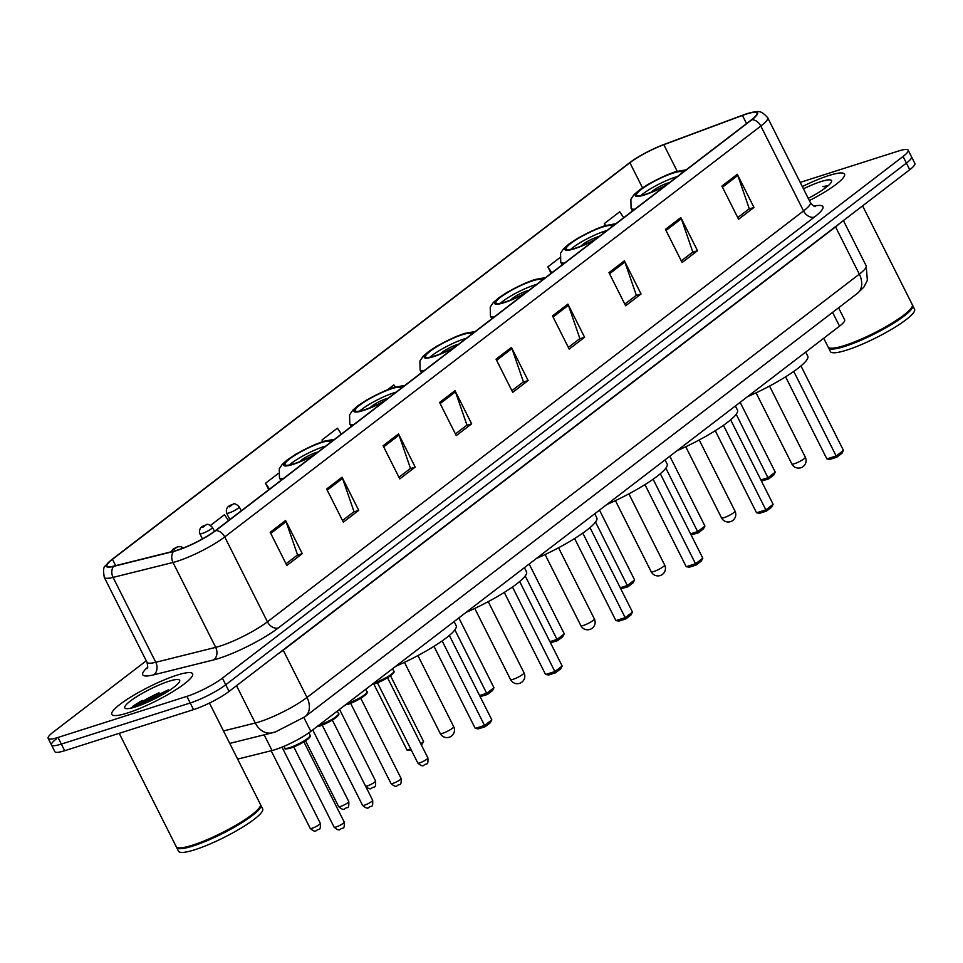 <?xml version="1.0" encoding="UTF-8"?>
<svg xmlns="http://www.w3.org/2000/svg" width="963" height="963" viewBox="0 0 963 963"><rect width="100%" height="100%" fill="white"/><g stroke="black" fill="none" stroke-linecap="round" stroke-linejoin="round"><path stroke-width="1.44" d="M838.568 307.799L844.647 319.885A28.264 4.911 153.3 0 1 839.531 326.156L310.832 731.362A28.264 4.911 153.3 0 1 272.035 750.526L237.644 759.097M142.307 700.414A37.689 6.548 -26.7 0 0 132.413 706.601A37.689 6.548 -26.7 0 1 142.307 700.414M56.6 738.705A28.264 4.911 -26.7 0 0 51.484 744.989L54.819 751.622A28.264 4.911 -26.7 0 0 64.677 750.719L193.539 709.623A28.264 4.911 -26.7 0 0 229.074 691.398L909.734 169.729A28.264 4.911 -26.7 0 0 914.85 163.445L911.516 156.813A28.264 4.911 -26.7 0 1 906.4 163.096A28.264 4.911 -26.7 0 0 911.516 156.813L908.181 150.18A28.264 4.911 -26.7 0 0 898.323 151.083L800.205 182.38M146.256 660.811L53.266 732.073A28.264 4.911 -26.7 0 0 48.15 738.356A28.264 4.911 -26.7 0 0 58.009 737.453L186.87 696.357A28.264 4.911 -26.7 0 0 222.405 678.133L225.739 684.765L906.4 163.096L225.739 684.765A28.264 4.911 -26.7 0 1 190.205 702.99A28.264 4.911 -26.7 0 0 225.739 684.765L229.074 691.398M58.009 737.453L61.343 744.086L190.205 702.99L61.343 744.086A28.264 4.911 -26.7 0 1 51.484 744.989A28.264 4.911 -26.7 0 0 61.343 744.086L64.677 750.719M828.758 175.567A45.225 7.848 -26.7 0 0 802.311 186.569A45.225 7.848 -26.7 0 1 828.758 175.567A45.225 7.848 -26.7 0 1 844.527 174.122A45.225 7.848 -26.7 0 0 828.758 175.567M176.843 675.207A45.225 7.848 -26.7 0 0 132.677 695.864A45.225 7.848 -26.7 0 0 111.804 714.414A45.225 7.848 -26.7 0 0 127.573 712.969A45.225 7.848 -26.7 0 0 171.739 692.313A45.225 7.848 -26.7 0 0 192.612 673.763A45.225 7.848 -26.7 0 0 176.843 675.207A45.225 7.848 -26.7 0 0 132.677 695.864A45.225 7.848 -26.7 0 0 111.804 714.414A45.225 7.848 -26.7 0 0 127.573 712.969A45.225 7.848 -26.7 0 0 171.739 692.313A45.225 7.848 -26.7 0 0 192.612 673.763A45.225 7.848 -26.7 0 0 176.843 675.207M746.409 114.055A30.154 5.236 153.3 0 1 756.918 113.092A30.154 5.236 153.3 0 1 751.465 119.797L215.351 530.673A30.154 5.236 153.3 0 1 173.966 551.113L114.043 566.051A30.154 5.236 153.3 0 1 107.013 566.015A30.154 5.236 153.3 0 1 112.478 559.31L629.898 162.747A30.154 5.236 153.3 0 1 663.82 144.691L742.437 115.44A30.154 5.236 153.3 0 1 746.409 114.055M746.819 113.742A30.9 5.369 -26.7 0 0 742.738 115.163L664.133 144.414A30.9 5.369 -26.7 0 0 629.369 162.916L111.937 559.479A30.9 5.369 -26.7 0 0 110.504 560.622A30.9 5.369 -26.7 0 0 113.55 566.388L173.472 551.462A30.9 5.369 -26.7 0 0 215.893 530.505L751.995 119.629A30.9 5.369 -26.7 0 0 750.526 112.683A30.9 5.369 -26.7 0 0 746.819 113.742M270.194 532.286L286.866 565.45L302.262 553.641L285.59 520.489L270.194 532.286M286.035 563.788L297.555 554.953L286.083 521.669A7.535 5.477 -127.5 0 0 285.59 520.489M297.122 555.29L302.262 553.641M326.65 489.011L343.334 522.175L358.73 510.366L342.058 477.215L326.65 489.011M342.491 520.514L354.023 511.678L342.551 478.394A7.535 5.477 -127.5 0 0 342.058 477.215M353.577 512.015L358.73 510.366M383.118 445.737L399.789 478.9L415.197 467.091L398.513 433.94L383.118 445.737M398.959 477.239L410.479 468.403L399.019 435.12A7.535 5.477 -127.5 0 0 398.513 433.94M410.045 468.74L415.197 467.091M439.585 402.462L456.257 435.625L471.653 423.816L454.981 390.665L439.585 402.462M455.427 433.964L466.947 425.128L455.475 391.833A7.535 5.477 -127.5 0 0 454.981 390.665M466.513 425.465L471.653 423.816M721.901 186.088L738.585 219.239L753.981 207.442L737.309 174.279L721.901 186.088M737.742 217.578L749.274 208.742L737.802 175.459A7.535 5.477 -127.5 0 0 737.309 174.279M748.829 209.079L753.981 207.442M665.445 229.363L682.117 262.514L697.513 250.717L680.841 217.554L665.445 229.363M681.286 260.853L692.806 252.029L681.335 218.733A7.535 5.477 -127.5 0 0 680.841 217.554M692.373 252.354L697.513 250.717M608.977 272.637L625.649 305.789L641.057 293.992L624.373 260.829L608.977 272.637M624.818 304.127L636.338 295.304L624.879 262.008A7.535 5.477 -127.5 0 0 624.373 260.829M635.905 295.629L641.057 293.992M552.509 315.912L569.193 349.075L584.589 337.267L567.917 304.103L552.509 315.912M568.351 347.402L579.882 338.579L568.411 305.283A7.535 5.477 -127.5 0 0 567.917 304.103M579.437 338.916L584.589 337.267M496.053 359.187L512.725 392.35L528.121 380.541L511.449 347.39L496.053 359.187M511.883 390.677L523.415 381.854L511.943 348.558A7.535 5.477 -127.5 0 0 511.449 347.39M522.981 382.191L528.121 380.541M809.365 200.593A45.225 7.848 -26.7 0 0 844.527 174.122A45.225 7.848 -26.7 0 1 809.365 200.593M222.405 678.133L903.065 156.463A28.264 4.911 -26.7 0 0 908.181 150.18M278.367 473.411L265.523 483.245L268.785 489.722M228.46 520.634L224.463 514.711L210.584 525.353M559.659 257.819L547.851 266.859L551.113 273.348M623.723 217.698L619.715 211.788L604.319 223.585L605.306 225.571M341.396 434.084L337.387 428.162L321.991 439.971L322.786 441.548M395.263 386.97L393.855 384.887L387.62 389.666M547.851 266.859L551.847 272.782M604.319 223.585L605.595 225.474M321.991 439.971L323.014 441.475M265.523 483.245L269.532 489.156M823.726 338.278L828.12 347.005A47.115 8.186 -26.7 0 0 829.42 347.968A47.115 8.186 -26.7 0 0 844.539 345.512A47.115 8.186 -26.7 0 0 887.2 325.976A47.115 8.186 -26.7 0 0 912.286 306.294A47.115 8.186 -26.7 0 0 912.298 304.669L862.595 205.853M829.42 347.968L830.034 348.161A46.645 8.101 -26.7 0 0 845.008 345.729A46.645 8.101 -26.7 0 0 887.236 326.385A46.645 8.101 -26.7 0 0 912.069 306.908L912.286 306.294M828.397 347.39A47.115 8.186 -26.7 0 0 828.529 347.836A47.115 8.186 -26.7 0 0 844.96 346.343A47.115 8.186 -26.7 0 0 890.968 324.82A47.115 8.186 -26.7 0 0 912.707 305.5A47.115 8.186 -26.7 0 0 912.43 305.127M828.529 347.836L830.407 351.567A47.115 8.186 -26.7 0 0 846.826 350.075A47.115 8.186 -26.7 0 0 892.845 328.552A47.115 8.186 -26.7 0 0 914.585 309.231L912.707 305.5M808.234 198.342A30.72 5.333 -26.7 0 0 831.563 181.706A30.72 5.333 -26.7 0 0 820.861 181.622A30.72 5.333 -26.7 0 0 803.443 188.832M828.156 185.727L822.932 186.497L826.483 187.099M822.932 186.497L827.65 186.16M682.081 172.967A25.435 4.418 -26.7 0 0 682.045 172.257A25.435 4.418 -26.7 0 0 673.173 173.063A25.435 4.418 -26.7 0 0 648.328 184.691A25.435 4.418 -26.7 0 0 636.591 195.116A25.435 4.418 -26.7 0 0 645.451 194.309A25.435 4.418 -26.7 0 0 666.637 184.812M677.362 176.59A25.435 4.418 -26.7 0 0 675.256 177.216A25.435 4.418 -26.7 0 0 641.021 195.489M747.372 396.792A55.12 9.57 -26.7 0 0 807.788 356.214L805.706 352.085M843.456 450.407L841.927 453.284L836.787 457.22L830.082 459.363L826.88 458.918L836.269 455.92L843.456 450.407L800.963 365.928M836.787 457.22L793.777 371.417M826.88 458.918L785.591 376.822M760.89 479.959L768.077 477.672L775.263 472.159L740.15 402.329M775.263 472.159L773.734 475.036L768.594 478.972L736.177 414.246M768.594 478.972L761.432 481.043M669.538 182.585A11.303 1.962 -26.7 0 0 667.564 183.114A11.303 1.962 -26.7 0 0 651.554 192.082M119.207 733.325L176.205 846.646A47.115 8.186 -26.7 0 0 177.517 847.609A47.115 8.186 -26.7 0 0 192.624 845.153A47.115 8.186 -26.7 0 0 235.285 825.604A47.115 8.186 -26.7 0 0 260.371 805.935A47.115 8.186 -26.7 0 0 260.383 804.31L209.453 703.038M177.517 847.609L178.131 847.801A46.645 8.101 -26.7 0 0 193.094 845.37A46.645 8.101 -26.7 0 0 235.321 826.025A46.645 8.101 -26.7 0 0 260.154 806.549L260.371 805.935M176.482 847.031A47.115 8.186 -26.7 0 0 176.626 847.476A47.115 8.186 -26.7 0 0 193.045 845.983A47.115 8.186 -26.7 0 0 239.053 824.46A47.115 8.186 -26.7 0 0 260.792 805.14A47.115 8.186 -26.7 0 0 260.528 804.767M176.626 847.476L178.492 851.208A47.115 8.186 -26.7 0 0 194.923 849.715A47.115 8.186 -26.7 0 0 240.931 828.18A47.115 8.186 -26.7 0 0 262.67 808.872L260.792 805.14M168.946 681.262A30.72 5.333 -26.7 0 0 136.854 696.586A30.72 5.333 -26.7 0 0 125.611 708.515A30.72 5.333 -26.7 0 0 135.47 706.914A30.72 5.333 -26.7 0 0 163.289 694.167A30.72 5.333 -26.7 0 0 179.648 681.335A30.72 5.333 -26.7 0 0 168.946 681.262M168.26 689.917L130.896 707.949M135.651 706.854L146.328 701.088L163.674 693.95M131.233 708.094L145.666 699.764L168.621 690.928M611.758 226.871A25.435 4.418 -26.7 0 0 611.722 226.161A25.435 4.418 -26.7 0 0 602.85 226.967A25.435 4.418 -26.7 0 0 578.005 238.583A25.435 4.418 -26.7 0 0 566.268 249.02A25.435 4.418 -26.7 0 0 575.128 248.213A25.435 4.418 -26.7 0 0 596.302 238.716M607.039 230.482A25.435 4.418 -26.7 0 0 604.933 231.108A25.435 4.418 -26.7 0 0 570.686 249.381M677.037 450.696A55.12 9.57 -26.7 0 0 737.465 410.118L735.383 405.977M773.133 504.311L771.604 507.188L766.464 511.112L759.759 513.255L756.557 512.81L765.946 509.824L773.133 504.311L730.64 419.82M766.464 511.112L723.454 425.321M756.557 512.81L715.268 430.726M690.567 533.863L697.754 531.564L704.94 526.063L669.815 456.221M704.94 526.063L703.411 528.928L698.271 532.864L665.854 468.15M698.271 532.864L691.109 534.947M599.215 236.489A11.303 1.962 -26.7 0 0 597.241 237.006A11.303 1.962 -26.7 0 0 581.231 245.974M541.435 280.763A25.435 4.418 -26.7 0 0 541.399 280.052A25.435 4.418 -26.7 0 0 532.527 280.859A25.435 4.418 -26.7 0 0 507.682 292.487A25.435 4.418 -26.7 0 0 495.945 302.912A25.435 4.418 -26.7 0 0 504.805 302.105A25.435 4.418 -26.7 0 0 525.979 292.608M536.716 284.386A25.435 4.418 -26.7 0 0 534.609 285.012A25.435 4.418 -26.7 0 0 500.363 303.285M606.714 504.588A55.12 9.57 -26.7 0 0 667.142 464.01L665.06 459.881M702.809 558.203L701.281 561.08L696.141 565.016L689.436 567.159L686.234 566.713L695.623 563.716L702.809 558.203L660.317 473.724M696.141 565.016L653.119 479.213M686.234 566.713L644.945 484.618M620.244 587.755L627.431 585.468L634.617 579.955L599.492 510.125M634.617 579.955L633.088 582.832L627.948 586.768L595.531 522.042M627.948 586.768L620.786 588.838M528.88 290.381A11.303 1.962 -26.7 0 0 526.905 290.91A11.303 1.962 -26.7 0 0 510.908 299.878M471.112 334.667A25.435 4.418 -26.7 0 0 471.076 333.956A25.435 4.418 -26.7 0 0 462.204 334.763A25.435 4.418 -26.7 0 0 437.358 346.379A25.435 4.418 -26.7 0 0 425.61 356.816A25.435 4.418 -26.7 0 0 434.482 356.009A25.435 4.418 -26.7 0 0 455.655 346.511M466.393 338.278A25.435 4.418 -26.7 0 0 464.286 338.904A25.435 4.418 -26.7 0 0 430.04 357.177M536.391 558.492A55.12 9.57 -26.7 0 0 596.819 517.913L594.737 513.773M632.486 612.107L630.958 614.984L625.818 618.908L619.113 621.051L615.899 620.605L625.3 617.62L632.486 612.107L589.994 527.616M625.818 618.908L582.796 533.117M615.899 620.605L574.622 538.522M549.921 641.659L557.108 639.36L564.294 633.859L529.169 564.017M564.294 633.859L562.765 636.724L557.625 640.66L525.208 575.946M557.625 640.66L550.463 642.742M458.557 344.285A11.303 1.962 -26.7 0 0 456.582 344.802A11.303 1.962 -26.7 0 0 440.585 353.77M400.789 388.558A25.435 4.418 -26.7 0 0 400.74 387.848A25.435 4.418 -26.7 0 0 391.881 388.655A25.435 4.418 -26.7 0 0 367.035 400.283A25.435 4.418 -26.7 0 0 355.287 410.707A25.435 4.418 -26.7 0 0 364.158 409.901A25.435 4.418 -26.7 0 0 385.332 400.403M396.07 392.182A25.435 4.418 -26.7 0 0 393.963 392.808A25.435 4.418 -26.7 0 0 359.717 411.081M466.068 612.384A55.12 9.57 -26.7 0 0 526.496 571.805L524.414 567.676M562.163 665.999L560.622 668.876L555.495 672.812L548.778 674.955L545.576 674.509L554.977 671.512L562.163 665.999L519.671 581.52M555.495 672.812L512.472 587.009M545.576 674.509L504.287 592.414M479.598 695.551L486.784 693.264L493.971 687.751L458.845 617.921M493.971 687.751L492.43 690.627L487.302 694.564L454.885 629.838M487.302 694.564L480.14 696.634M388.233 398.176A11.303 1.962 -26.7 0 0 386.259 398.706A11.303 1.962 -26.7 0 0 370.261 407.674M330.465 442.462A25.435 4.418 -26.7 0 0 330.417 441.752A25.435 4.418 -26.7 0 0 321.558 442.559A25.435 4.418 -26.7 0 0 296.7 454.175A25.435 4.418 -26.7 0 0 284.964 464.611A25.435 4.418 -26.7 0 0 293.835 463.805A25.435 4.418 -26.7 0 0 315.009 454.307M325.747 446.074A25.435 4.418 -26.7 0 0 323.64 446.7A25.435 4.418 -26.7 0 0 289.394 464.973M395.745 666.288A55.12 9.57 -26.7 0 0 456.173 625.709L454.091 621.568M491.84 719.903L490.299 722.78L485.171 726.704L478.455 728.847L475.253 728.413L484.654 725.416L491.84 719.903L449.348 635.411M485.171 726.704L442.149 640.913M475.253 728.413L433.964 646.317M420.807 743.833L423.648 741.654L390.521 675.773M411.37 750.249L407.06 750.153L373.849 684.115M407.06 750.153L410.732 748.985M423.648 741.654L421.421 745.061M317.91 452.08A11.303 1.962 -26.7 0 0 315.936 452.598A11.303 1.962 -26.7 0 0 299.926 461.566M832.598 312.385L839.531 326.156M264.139 734.829L272.035 750.526M303.887 717.567L310.832 731.362M223.476 730.941L255.279 723.02A37.689 6.548 -26.7 0 0 259.625 721.769A37.689 6.548 -26.7 0 0 307.004 697.465L859.333 274.154A37.689 6.548 -26.7 0 0 866.158 265.776L867.374 280.305L863.895 287.058L857.371 293.39L305.054 716.701A18.839 13.699 52.5 0 0 307.004 697.465L283.242 650.218A37.689 6.548 153.3 0 1 277.669 654.154M835.451 226.654A4.707 3.431 -127.5 0 0 835.571 226.895L859.333 274.154A18.839 13.699 52.5 0 1 857.371 293.39M236.513 685.692L255.279 723.02A18.839 14.698 76 0 0 272.276 732.807L229.748 743.4M839.64 223.44A37.689 6.548 153.3 0 1 835.571 226.895L283.242 650.218A4.707 3.431 -127.5 0 1 283.122 649.965M909.734 169.729L903.065 156.463M193.539 709.623L186.87 696.357M813.952 206.094A47.115 8.186 153.3 0 1 814.409 217.072L278.307 627.96A9.425 6.849 52.5 0 1 267.425 621.809L803.527 210.933A37.689 6.548 -26.7 0 0 810.352 202.555C813.157 205.781 814.842 207.105 815.384 206.527M278.307 627.96A47.115 8.186 153.3 0 1 219.083 658.331A47.115 8.186 153.3 0 1 213.642 659.896L153.719 674.834A47.115 8.186 153.3 0 1 147.676 667.239M220.046 646.113A37.689 6.548 -26.7 0 0 267.425 621.809L224.728 536.921A37.689 6.548 153.3 0 1 173.003 562.476L113.068 577.403A37.689 6.548 153.3 0 1 104.281 577.355L146.978 662.243A37.689 6.548 -26.7 0 0 155.765 662.291L215.688 647.365A37.689 6.548 -26.7 0 0 220.046 646.113M113.55 566.388A9.425 7.355 76 0 0 113.068 577.403L155.765 662.291A9.425 7.355 -104 0 1 153.719 674.834M173.472 551.462A9.425 7.355 76 0 0 173.003 562.476L215.688 647.365A9.425 7.355 -104 0 1 213.642 659.896M215.893 530.505A9.425 6.849 52.5 0 1 224.728 536.921L760.83 126.045A9.425 6.849 -127.5 0 0 751.995 119.629M750.526 112.683C757.219 112.322 759.362 108.386 767.655 117.667A37.689 6.548 153.3 0 1 760.83 126.045L803.527 210.933A9.425 6.849 52.5 0 0 814.409 217.072M112.478 559.31L115.656 565.642M742.437 115.44L746.53 123.577M663.82 144.691L677.17 171.209M629.898 162.747L642.514 187.821M496.619 360.306L511.943 348.558M553.075 317.032L568.411 305.283M609.543 273.757L624.879 262.008M666.011 230.482L681.335 218.733M722.467 187.207L737.802 175.459M440.151 403.593L455.475 391.833M383.683 446.868L399.019 435.12M327.215 490.143L342.551 478.394M270.759 533.418L286.083 521.669M683.393 171.968A26.856 4.659 -26.7 0 0 673.944 172.473A26.856 4.659 -26.7 0 0 640.19 189.783A26.856 4.659 -26.7 0 0 644.68 194.899A26.856 4.659 -26.7 0 0 665.325 185.811M634.846 209.176A36.281 6.296 153.3 0 1 631.078 208.273L632.45 211.005M794.463 463.709A7.535 1.312 153.3 0 1 791.839 463.949A7.535 7.535 0 0 0 803.154 466.549A7.535 7.535 0 0 0 805.309 457.184A7.535 1.312 153.3 0 1 803.936 458.857A7.535 1.312 153.3 0 1 794.463 463.709M159.027 692.794A37.689 6.548 -26.7 0 0 132.196 707.865M613.07 225.86A26.856 4.659 -26.7 0 0 603.62 226.377A26.856 4.659 -26.7 0 0 569.867 243.687A26.856 4.659 -26.7 0 0 574.357 248.803A26.856 4.659 -26.7 0 0 595.002 239.715M564.523 263.068A36.281 6.296 153.3 0 1 560.755 262.177L562.127 264.909M724.14 517.613A7.535 1.312 153.3 0 1 721.516 517.853A7.535 7.535 0 0 0 732.831 520.441A7.535 7.535 0 0 0 734.986 511.076A7.535 1.312 153.3 0 1 733.613 512.749A7.535 1.312 153.3 0 1 724.14 517.613M542.747 279.764A26.856 4.659 -26.7 0 0 533.297 280.269A26.856 4.659 -26.7 0 0 499.544 297.579A26.856 4.659 -26.7 0 0 504.034 302.695A26.856 4.659 -26.7 0 0 524.679 293.607M494.2 316.971A36.281 6.296 153.3 0 1 490.432 316.069L491.804 318.801M653.817 571.504A7.535 1.312 153.3 0 1 651.193 571.745A7.535 7.535 0 0 0 662.508 574.345A7.535 7.535 0 0 0 664.651 564.98A7.535 1.312 153.3 0 1 663.29 566.653A7.535 1.312 153.3 0 1 653.817 571.504M472.424 333.655A26.856 4.659 -26.7 0 0 462.974 334.173A26.856 4.659 -26.7 0 0 429.209 351.483A26.856 4.659 -26.7 0 0 433.711 356.599A26.856 4.659 -26.7 0 0 454.355 347.511M423.876 370.863A36.281 6.296 153.3 0 1 420.109 369.973L421.481 372.705M583.494 625.408A7.535 1.312 153.3 0 1 580.87 625.649A7.535 7.535 0 0 0 592.185 628.237A7.535 7.535 0 0 0 594.327 618.872A7.535 1.312 153.3 0 1 592.967 620.545A7.535 1.312 153.3 0 1 583.494 625.408M402.101 387.559A26.856 4.659 -26.7 0 0 392.651 388.065A26.856 4.659 -26.7 0 0 358.886 405.375A26.856 4.659 -26.7 0 0 363.388 410.491A26.856 4.659 -26.7 0 0 384.02 401.402M353.553 424.767A36.281 6.296 153.3 0 1 349.786 423.864L351.158 426.597M513.171 679.3A7.535 1.312 153.3 0 1 510.534 679.541A7.535 7.535 0 0 0 521.862 682.141A7.535 7.535 0 0 0 524.004 672.776A7.535 1.312 153.3 0 1 522.644 674.449A7.535 1.312 153.3 0 1 513.171 679.3M331.778 441.451A26.856 4.659 -26.7 0 0 322.328 441.969A26.856 4.659 -26.7 0 0 288.563 459.279A26.856 4.659 -26.7 0 0 293.065 464.395A26.856 4.659 -26.7 0 0 313.697 455.306M283.23 478.659A36.281 6.296 153.3 0 1 279.451 477.768L280.835 480.501M442.848 733.204A7.535 1.312 153.3 0 1 440.211 733.445A7.535 7.535 0 0 0 451.539 736.033A7.535 7.535 0 0 0 453.681 726.668A7.535 1.312 153.3 0 1 452.321 728.341A7.535 1.312 153.3 0 1 442.848 733.204M373.211 683.561A14.132 2.456 -26.7 0 0 373.451 683.477A14.132 2.456 -26.7 0 0 387.258 677.025A14.132 2.456 -26.7 0 0 393.783 671.223L392.531 668.743M427.897 757.941C428.366 766.524 426.428 762.636 423.768 765.356C422.781 766.416 420.795 765.633 417.798 763.021A5.658 0.987 -26.7 0 0 419.76 762.84A5.658 0.987 -26.7 0 0 425.285 760.252A5.658 0.987 -26.7 0 0 427.897 757.941L387.559 677.735M393.325 672.439A13.193 2.287 153.3 0 1 387.367 677.82A13.193 2.287 153.3 0 1 374.378 683.911M346.415 704.097A14.132 2.456 -26.7 0 0 346.656 704.013A14.132 2.456 -26.7 0 0 360.463 697.561A14.132 2.456 -26.7 0 0 366.987 691.759L365.735 689.279M401.102 778.477C401.571 787.06 399.633 783.172 396.973 785.892C395.986 786.952 393.999 786.169 391.002 783.557A5.658 0.987 -26.7 0 0 392.964 783.376A5.658 0.987 -26.7 0 0 398.489 780.788A5.658 0.987 -26.7 0 0 401.102 778.477L360.764 698.271M366.53 692.975A13.193 2.287 153.3 0 1 360.571 698.368A13.193 2.287 153.3 0 1 347.583 704.447M317.971 725.885A14.132 2.456 -26.7 0 0 318.223 725.813A14.132 2.456 -26.7 0 0 332.018 719.349A14.132 2.456 -26.7 0 0 338.543 713.559L337.303 711.079M372.657 800.265C373.138 808.848 371.188 804.96 368.528 807.692C367.553 808.739 365.567 807.969 362.557 805.345A5.658 0.987 -26.7 0 0 364.532 805.164A5.658 0.987 -26.7 0 0 370.057 802.588A5.658 0.987 -26.7 0 0 372.657 800.265L332.319 720.059M338.097 714.775A13.193 2.287 153.3 0 1 332.139 720.155A13.193 2.287 153.3 0 1 319.15 726.246M310.11 735.359C311.049 735.684 310.279 736.96 307.799 739.187L290.585 748.107C285.879 749.202 283.977 749.178 284.855 748.058A14.132 2.456 -26.7 0 0 289.779 747.601A14.132 2.456 -26.7 0 0 303.586 741.149A14.132 2.456 -26.7 0 0 310.11 735.359L308.834 732.831M344.224 822.065C344.694 830.648 342.756 826.76 340.095 829.48C339.108 830.539 337.122 829.757 334.125 827.145A5.658 0.987 -26.7 0 0 336.099 826.964A5.658 0.987 -26.7 0 0 341.612 824.376A5.658 0.987 -26.7 0 0 344.224 822.065L303.887 741.859M309.665 736.563A13.193 2.287 153.3 0 1 303.694 741.955A13.193 2.287 153.3 0 1 290.706 748.046M365.579 786.181A5.658 0.987 -26.7 0 0 367.421 785.892A5.658 0.987 -26.7 0 0 372.946 783.304A5.658 0.987 -26.7 0 0 375.558 780.993C376.027 789.576 374.089 785.688 371.417 788.42C370.249 789.407 368.263 788.637 365.446 786.073M241.256 510.823L239.233 506.791A7.066 1.228 153.3 0 1 235.971 509.692A7.066 1.228 153.3 0 1 229.062 512.918A7.066 1.228 153.3 0 1 226.606 513.147L229.832 519.575M229.543 506.815L232.119 504.841L229.543 506.815M340.625 806.428A5.658 0.987 -26.7 0 0 346.15 803.852A5.658 0.987 -26.7 0 0 348.762 801.529C349.232 810.112 347.294 806.224 344.622 808.956C343.454 809.943 341.468 809.173 338.651 806.609A5.658 0.987 -26.7 0 0 340.625 806.428M214.46 531.359L212.438 527.327A7.066 1.228 153.3 0 1 209.176 530.228A7.066 1.228 153.3 0 1 202.266 533.454A7.066 1.228 153.3 0 1 199.81 533.683L202.447 538.919M202.748 527.351L205.324 525.377L202.748 527.351M312.193 828.228A5.658 0.987 -26.7 0 0 317.706 825.64A5.658 0.987 -26.7 0 0 320.318 823.329C320.787 831.912 318.849 828.024 316.189 830.744C315.021 831.743 313.035 830.961 310.218 828.409A5.658 0.987 -26.7 0 0 312.193 828.228M174.315 549.139L176.879 547.177L174.315 549.139M305.054 716.701L275.623 731.856L272.276 732.807M866.158 265.776L843.407 220.551M110.504 560.622C105.148 567.676 102.15 563.933 104.281 577.355M48.15 738.356L51.484 744.989M767.655 117.667L810.352 202.555M146.978 662.243C147.893 666.42 147.953 668.551 147.158 668.647M686.21 169.801L675.256 171.787L666.372 175.122L647.786 184.511L639.336 190.06L634.015 194.67L630.873 199.305L631.078 208.273M769.545 386.067L805.309 457.184M756.075 392.844L791.839 463.949M615.887 223.705L604.933 225.691L596.049 229.025L577.463 238.403L569.013 243.964L563.692 248.562L560.55 253.209L560.755 262.177M699.21 439.971L734.986 511.076M685.752 446.736L721.516 517.853M545.564 277.597L534.597 279.583L525.726 282.917L507.14 292.307L498.69 297.856L493.369 302.466L490.227 307.101L490.432 316.069M628.887 493.863L664.651 564.98M615.417 500.64L651.193 571.745M475.241 331.501L464.274 333.487L455.403 336.821L436.817 346.199L428.366 351.76L423.046 356.358L419.904 361.005L420.109 369.973M558.564 547.766L594.327 618.872M545.094 554.532L580.87 625.649M404.917 385.393L393.951 387.379L385.08 390.713L366.482 400.102L358.043 405.652L352.723 410.262L349.581 414.897L349.786 423.864M488.241 601.658L524.004 672.776M474.771 608.435L510.534 679.541M334.594 439.297L323.628 441.283L314.745 444.617L296.159 453.994L287.72 459.556L282.4 464.154L279.258 468.8L279.451 477.768M417.918 655.562L453.681 726.668M404.448 662.327L440.211 733.445M371.814 684.633L391.472 675.063C393.951 672.824 394.722 671.548 393.783 671.223M417.798 763.021L377.46 682.815M345.019 705.169L364.676 695.599C367.156 693.36 367.926 692.084 366.987 691.759M391.002 783.557L350.664 703.351M316.574 726.957L336.231 717.387C338.723 715.16 339.494 713.884 338.543 713.559M362.557 805.345L322.22 725.139M334.125 827.145L293.787 746.939M284.855 748.058L283.977 746.313M375.558 780.993L339.53 709.37M239.233 506.791C236.007 503.769 233.853 503.011 232.769 504.504C227.629 505.695 225.571 508.584 226.606 513.147M348.762 801.529L312.734 729.906M212.438 527.327C209.212 524.305 207.057 523.547 205.974 525.04C200.834 526.231 198.775 529.12 199.81 533.683M338.651 806.609L305.56 740.8M320.318 823.329L282.003 747.132M183.247 548.043L180.9 546.635L177.529 546.828L173.208 549.042L171.089 551.835M310.218 828.409L271.157 750.743"/></g></svg>
